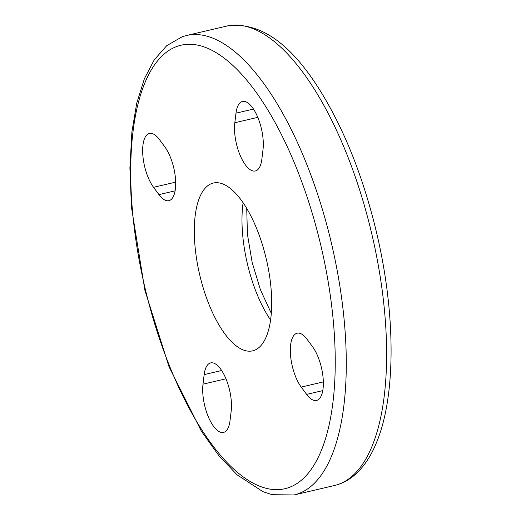 <?xml version="1.0" encoding="UTF-8"?>
<svg xmlns="http://www.w3.org/2000/svg" width="521" height="521" viewBox="0 0 521 521"><rect width="100%" height="100%" fill="white"/><g stroke="black" fill="none" stroke-linecap="round" stroke-linejoin="round"><path stroke-width="0.78" d="M212.021 183.425A86.173 34.223 76.8 0 1 213.343 183.04A86.173 34.223 76.8 0 1 266.322 259.139A86.173 34.223 76.8 0 1 252.659 350.841A86.173 34.223 76.8 0 1 200.084 276.43A86.173 34.223 76.8 0 1 212.021 183.425M307.045 339.262L312.45 346.569A30.778 12.224 76.8 0 1 323.176 378.793A30.778 12.224 76.8 0 1 316.56 400.447A30.778 12.224 76.8 0 1 306.628 394.39L301.223 387.083A30.778 12.224 76.8 0 1 290.497 354.86A30.778 12.224 76.8 0 1 297.113 333.206A30.778 12.224 76.8 0 1 307.045 339.262M203.001 384.172L204.16 374.606A30.778 12.224 76.8 0 1 210.647 362.916A30.778 12.224 76.8 0 1 225.756 378.305A30.778 12.224 76.8 0 1 231.174 411.147L230.015 420.714A30.778 12.224 76.8 0 1 223.529 432.41A30.778 12.224 76.8 0 1 208.42 417.015A30.778 12.224 76.8 0 1 203.001 384.172L225.958 378.793M159.374 139.491L164.779 146.805A30.778 12.224 76.8 0 1 175.505 179.029A30.778 12.224 76.8 0 1 168.889 200.676A30.778 12.224 76.8 0 1 158.957 194.626L153.552 187.319A30.778 12.224 76.8 0 1 142.826 155.095A30.778 12.224 76.8 0 1 149.442 133.441A30.778 12.224 76.8 0 1 159.374 139.491M263.001 149.716L261.835 159.276A30.778 12.224 76.8 0 1 255.349 170.973A30.778 12.224 76.8 0 1 240.246 155.584A30.778 12.224 76.8 0 1 234.821 122.735L235.987 113.168A30.778 12.224 76.8 0 1 242.473 101.478A30.778 12.224 76.8 0 1 257.582 116.867A30.778 12.224 76.8 0 1 263.001 149.716M294.157 494.95A235.948 93.708 -103.2 0 0 331.571 243.848A235.948 93.708 -103.2 0 0 186.511 35.5L182.226 36.737L166.713 45.666L154.249 59.843L144.389 78.723L136.749 103.158L131.917 131.767L129.892 167.821L131.435 207.111L144.877 290.236L169.051 366.823L201.399 431.258L218.885 455.66L237.075 474.813L262.981 491.687L272.177 494.703L294.157 494.95L334.489 485.5A235.948 93.708 76.8 0 0 371.903 234.398A235.948 93.708 76.8 0 0 226.843 26.05C259.028 21.276 289.943 42.507 319.601 89.742C343.886 128.661 362.727 175.668 376.123 230.764C395.673 311.643 396.286 395.081 376.611 442.277C370.835 456.63 363.267 467.754 353.909 475.647C348.035 480.525 341.561 483.814 334.489 485.5M177.557 46.213A227.742 90.446 76.8 0 1 335.12 351.747A227.742 90.446 76.8 0 1 186.323 402.87A227.742 90.446 76.8 0 1 177.557 46.213M243.099 202.728A86.173 34.223 -103.2 0 0 270.568 319.992M257.784 117.355L234.821 122.735M253.48 109.071L235.987 113.168M175.095 190.842L158.957 194.626M175.662 182.135L153.552 187.319M221.653 370.509L204.16 374.606M322.766 390.613L306.628 394.39M323.339 381.906L301.223 387.083M186.511 35.5L226.843 26.05M271.298 313.297L260.422 289.761L252.164 262.454L247.436 234.32L246.72 208.407"/></g></svg>
